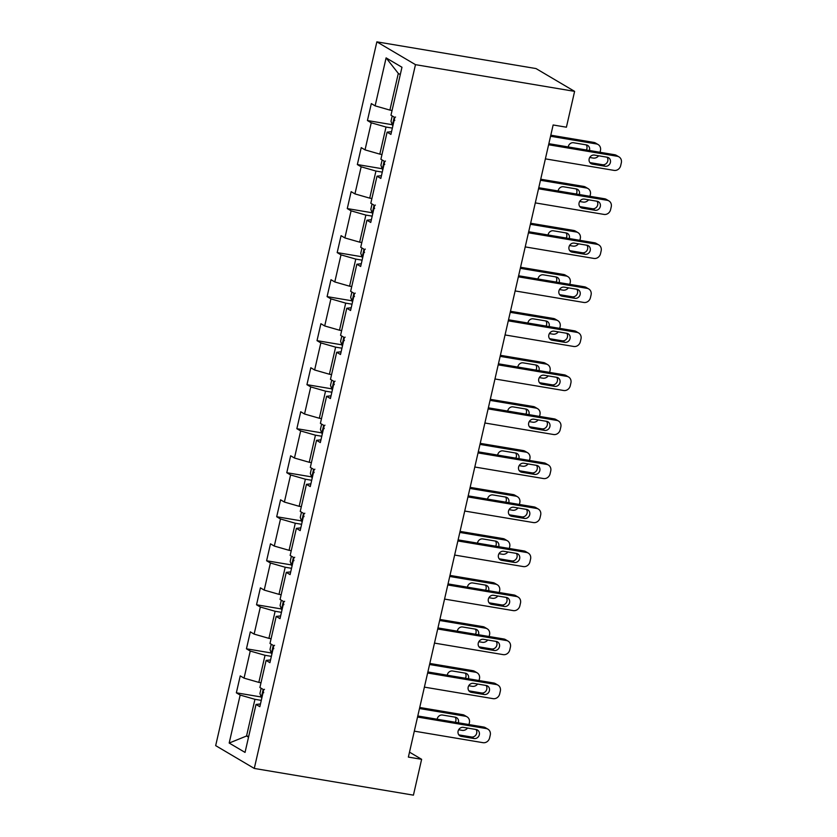 <?xml version="1.0" encoding="UTF-8"?>
<svg xmlns="http://www.w3.org/2000/svg" width="837" height="837" viewBox="0 0 837 837"><rect width="100%" height="100%" fill="white"/><g stroke="black" fill="none" stroke-linecap="round" stroke-linejoin="round"><path stroke-width="1.26" d="M376.859 41.85L215.674 745.631L254.281 768.439L415.476 64.658L376.859 41.85L536.004 68.561L574.611 91.369L415.476 64.658M260.464 703.969L256.028 704.44L259.836 706.69L263.718 689.761L259.909 687.512L266.114 660.414L269.922 662.663L273.804 645.735L269.995 643.486L276.2 616.398L280.008 618.648L283.879 601.719L280.071 599.47L286.275 572.372L290.083 574.621L293.965 557.693L290.157 555.444L296.361 528.356L300.169 530.606L304.051 513.667L300.242 511.417L306.447 484.33L310.255 486.579L314.126 469.651L310.318 467.402L316.522 440.314L320.33 442.564L324.212 425.625L320.404 423.376L326.608 396.288L330.416 398.538L334.298 381.609L330.479 379.36L336.694 352.262L340.502 354.511L344.373 337.583L340.565 335.334L346.769 308.246L350.577 310.496L354.459 293.567L350.651 291.307L356.855 264.22L360.663 266.469L364.545 249.541L360.726 247.292L366.941 220.204L370.749 222.454L374.62 205.515L370.812 203.265L377.016 176.178L380.825 178.427L384.706 161.499L380.898 159.25L387.102 132.152L390.91 134.412L394.792 117.473L390.973 115.224L401.969 67.253L386.108 57.879L398.307 73.415L389.906 110.097L392.072 110.463M256.028 704.44L245.042 752.411L229.181 743.047L240.167 695.066L236.358 692.816L261.175 696.98M386.108 57.879L375.122 105.86L371.314 103.6L367.433 120.538L371.241 122.788L365.037 149.875L361.228 147.626L357.347 164.554L361.155 166.804L354.951 193.902L351.142 191.652L347.271 208.58L351.08 210.83L344.875 237.917L341.067 235.668L337.185 252.596L340.994 254.856L334.79 281.943L330.981 279.694L327.1 296.622L330.908 298.872L324.704 325.959L320.895 323.71L317.024 340.649L320.833 342.898L314.628 369.985L310.82 367.736L306.938 384.664L310.747 386.914L304.542 414.012L300.734 411.752L296.853 428.69L300.661 430.94L294.457 458.027L290.648 455.778L286.777 472.706L290.585 474.956L284.381 502.054L280.573 499.804L276.691 516.732L280.5 518.982L274.295 546.069L270.487 543.82L266.605 560.759L270.414 563.008L264.21 590.095L260.401 587.846L256.53 604.774L260.338 607.024L254.134 634.111L250.326 631.862L246.444 648.801L250.253 651.05L244.048 678.137L240.24 675.888L236.358 692.816M574.611 91.369L566.408 127.203L553.142 124.975L408.372 757.087L421.628 759.316L409.502 752.149M260.998 682.751L258.832 682.385L265.036 655.298L271.366 656.354M270.539 659.943L266.114 660.414M244.048 678.137L258.832 682.385M250.253 651.05L265.036 655.298M271.083 638.725L268.918 638.359L275.122 611.272L281.452 612.339M280.625 615.927L276.2 616.398M254.134 634.111L268.918 638.359M260.338 607.024L275.122 611.272M281.159 594.709L278.993 594.343L285.197 567.245L291.527 568.313M290.711 571.901L286.275 572.372M264.21 590.095L278.993 594.343M270.414 563.008L285.197 567.245M291.245 550.683L289.079 550.317L295.283 523.23L301.613 524.286M300.786 527.885L296.361 528.356M274.295 546.069L289.079 550.317M280.5 518.982L295.283 523.23M301.33 506.657L299.165 506.301L305.369 479.203L311.699 480.271M310.872 483.859L306.447 484.33M284.381 502.054L299.165 506.301M290.585 474.956L305.369 479.203M311.406 462.641L309.24 462.275L315.444 435.188L321.774 436.244M320.958 439.833L316.522 440.314M294.457 458.027L309.24 462.275M300.661 430.94L315.444 435.188M321.492 418.615L319.326 418.249L325.53 391.161L331.86 392.229M331.033 395.817L326.608 396.288M304.542 414.012L319.326 418.249M310.747 386.914L325.53 391.161M331.578 374.599L329.412 374.233L335.616 347.146L341.946 348.202M341.119 351.791L336.694 352.262M314.628 369.985L329.412 374.233M320.833 342.898L335.616 347.146M341.653 330.573L339.487 330.207L345.691 303.12L352.021 304.187M351.205 307.775L346.769 308.246M324.704 325.959L339.487 330.207M330.908 298.872L345.691 303.12M351.739 286.547L349.573 286.191L355.777 259.093L362.107 260.161M361.281 263.749L356.855 264.22M334.79 281.943L349.573 286.191M340.994 254.856L355.777 259.093M361.825 242.531L359.659 242.165L365.863 215.078L372.193 216.134M371.366 219.723L366.941 220.204M344.875 237.917L359.659 242.165M351.08 210.83L365.863 215.078M371.9 198.505L369.734 198.149L375.939 171.051L382.268 172.119M381.452 175.707L377.016 176.178M354.951 193.902L369.734 198.149M361.155 166.804L375.939 171.051M381.986 154.489L379.82 154.123L386.024 127.036L392.354 128.092M391.528 131.681L387.102 132.152M365.037 149.875L379.82 154.123M371.241 122.788L386.024 127.036M375.122 105.86L389.906 110.097M421.628 759.316L413.426 795.15L254.281 768.439M400.285 74.587L398.307 73.415M248.715 736.361L246.549 736.005L248.537 737.167M261.28 700.381L254.95 699.313L246.549 736.005L229.181 743.047M240.167 695.066L254.95 699.313M367.433 120.538L392.239 124.703M357.347 164.554L382.164 168.718M347.271 208.58L372.078 212.744M337.185 252.596L361.992 256.76M327.1 296.622L351.917 300.786M317.024 340.649L341.831 344.813M306.938 384.664L331.745 388.828M296.853 428.69L321.67 432.855M286.777 472.706L311.584 476.87M276.691 516.732L301.498 520.896M266.605 560.759L291.422 564.912M256.53 604.774L281.337 608.938M246.444 648.801L271.251 652.965M548.612 144.759L617.308 156.278A5.849 5.315 120.6 0 1 618.993 156.896A5.849 5.315 120.6 0 1 621.326 162.817L620.677 165.642A5.849 5.315 120.6 0 1 614.076 170.392L545.379 158.863M618.993 156.896L616.388 155.358A5.849 5.315 -59.4 0 0 614.703 154.74L548.852 143.692M607.181 157.22A4.677 4.258 -59.4 0 1 610.163 163.194A4.677 4.258 -59.4 0 1 605.109 166.249L592.387 164.115A4.677 4.258 -59.4 0 1 589.405 158.141A4.677 4.258 -59.4 0 1 594.448 155.086L607.181 157.22M607.066 157.199A4.677 4.258 -59.4 0 1 602.504 164.711L589.886 162.587M392.218 115.956L391.005 121.219L392.448 125.278A7.742 1.057 12.9 0 0 392.94 125.529M598.633 155.787A5.849 5.315 120.6 0 1 593.213 158.067L589.729 157.482M550.558 136.253L596.446 143.954L593.831 142.416A5.849 5.315 -59.4 0 1 595.515 143.022L598.12 144.56A5.849 5.315 120.6 0 0 596.446 143.954M550.798 135.186L593.831 142.416M586.36 149.99A4.677 4.258 120.6 0 0 586.193 144.874M395.566 117.044C394.07 117.63 393.808 118.749 394.782 120.434M589.415 150.503A4.677 4.258 120.6 0 0 586.308 144.895L573.586 142.75A4.677 4.258 120.6 0 0 568.229 146.946M600.045 152.282L600.453 150.482A5.849 5.315 120.6 0 0 598.12 144.56M538.526 188.775L607.233 200.305A5.849 5.315 120.6 0 1 608.907 200.911A5.849 5.315 120.6 0 1 611.24 206.844L610.591 209.658A5.849 5.315 120.6 0 1 604 214.418L535.303 202.889M608.907 200.911L606.302 199.373A5.849 5.315 -59.4 0 0 604.617 198.767L538.777 187.718M597.095 201.246A4.677 4.258 -59.4 0 1 600.077 207.22A4.677 4.258 -59.4 0 1 595.034 210.275L582.301 208.141A4.677 4.258 -59.4 0 1 579.319 202.167A4.677 4.258 -59.4 0 1 584.372 199.101L597.095 201.246M596.98 201.225A4.677 4.258 -59.4 0 1 592.418 208.727L579.811 206.613M528.45 232.801L597.147 244.331A5.849 5.315 120.6 0 1 598.832 244.938A5.849 5.315 120.6 0 1 601.154 250.859L600.516 253.684A5.849 5.315 120.6 0 1 593.914 258.434L525.217 246.905M598.832 244.938L596.216 243.4A5.849 5.315 -59.4 0 0 594.542 242.782L528.691 231.734M587.019 245.262A4.677 4.258 -59.4 0 1 589.991 251.236A4.677 4.258 -59.4 0 1 584.948 254.291L572.215 252.157A4.677 4.258 -59.4 0 1 569.244 246.183A4.677 4.258 -59.4 0 1 574.287 243.128L587.019 245.262M586.904 245.241A4.677 4.258 -59.4 0 1 582.343 252.753L569.725 250.64M382.132 159.972L380.929 165.245L382.363 169.304A7.742 1.057 12.9 0 0 382.865 169.555M588.557 199.813A5.849 5.315 120.6 0 1 583.127 202.083L579.643 201.497M540.482 180.279L586.36 187.98L583.755 186.431A5.849 5.315 -59.4 0 1 585.429 187.049L588.045 188.587A5.849 5.315 120.6 0 0 586.36 187.98M540.723 179.212L583.755 186.431M576.274 194.006A4.677 4.258 120.6 0 0 576.118 188.89M385.48 161.07C383.984 161.646 383.723 162.776 384.706 164.45M579.34 194.519A4.677 4.258 120.6 0 0 576.233 188.911L563.5 186.777A4.677 4.258 120.6 0 0 558.153 190.962M589.959 196.308L590.367 194.508A5.849 5.315 120.6 0 0 588.045 188.587M372.046 203.998L370.843 209.26L372.287 213.32A7.742 1.057 12.9 0 0 372.779 213.571M578.472 243.829A5.849 5.315 120.6 0 1 573.042 246.109L569.568 245.523M530.396 224.295L576.274 231.995L573.669 230.457A5.849 5.315 -59.4 0 1 575.354 231.064L577.959 232.613A5.849 5.315 120.6 0 0 576.274 231.995M530.637 223.238L573.669 230.457M566.199 238.032A4.677 4.258 120.6 0 0 566.032 232.916M375.394 205.086C373.898 205.672 373.637 206.802 374.62 208.476M569.254 238.545A4.677 4.258 120.6 0 0 566.147 232.937L553.414 230.803A4.677 4.258 120.6 0 0 548.068 234.988M579.884 240.324L580.292 238.535A5.849 5.315 120.6 0 0 577.959 232.613M518.365 276.817L587.061 288.346A5.849 5.315 120.6 0 1 588.746 288.964A5.849 5.315 120.6 0 1 591.079 294.886L590.43 297.7A5.849 5.315 120.6 0 1 583.828 302.46L515.132 290.931M588.746 288.964L586.141 287.415A5.849 5.315 -59.4 0 0 584.456 286.809L518.605 275.76M576.934 289.288A4.677 4.258 -59.4 0 1 579.915 295.262A4.677 4.258 -59.4 0 1 574.862 298.317L562.14 296.183A4.677 4.258 -59.4 0 1 559.158 290.209A4.677 4.258 -59.4 0 1 564.201 287.154L576.934 289.288M576.819 289.267A4.677 4.258 -59.4 0 1 572.257 296.779L559.639 294.655M508.279 320.843L576.986 332.373A5.849 5.315 120.6 0 1 578.66 332.98A5.849 5.315 120.6 0 1 580.993 338.901L580.344 341.726A5.849 5.315 120.6 0 1 573.753 346.476L505.056 334.946M578.66 332.98L576.055 331.442A5.849 5.315 -59.4 0 0 574.37 330.824L508.53 319.776M566.848 333.304A4.677 4.258 -59.4 0 1 569.83 339.278A4.677 4.258 -59.4 0 1 564.787 342.333L552.054 340.199A4.677 4.258 -59.4 0 1 549.072 334.225A4.677 4.258 -59.4 0 1 554.125 331.17L566.848 333.304M566.733 333.283A4.677 4.258 -59.4 0 1 562.171 340.795L549.564 338.682M498.203 364.859L566.9 376.388A5.849 5.315 120.6 0 1 568.585 377.006A5.849 5.315 120.6 0 1 570.907 382.927L570.269 385.752A5.849 5.315 120.6 0 1 563.667 390.502L494.97 378.973M568.585 377.006L565.969 375.457A5.849 5.315 -59.4 0 0 564.295 374.85L498.444 363.802M556.772 377.33A4.677 4.258 -59.4 0 1 559.744 383.304A4.677 4.258 -59.4 0 1 554.701 386.359L541.968 384.225A4.677 4.258 -59.4 0 1 538.997 378.251A4.677 4.258 -59.4 0 1 544.04 375.196L556.772 377.33M556.657 377.309A4.677 4.258 -59.4 0 1 552.096 384.821L539.478 382.697M361.971 248.024L360.757 253.287L362.201 257.346A7.742 1.057 12.9 0 0 362.693 257.597M568.386 287.855A5.849 5.315 120.6 0 1 562.966 290.125L559.482 289.539M520.311 268.321L566.199 276.022L563.583 274.473A5.849 5.315 -59.4 0 1 565.268 275.091L567.873 276.628A5.849 5.315 120.6 0 0 566.199 276.022M520.551 267.254L563.583 274.473M556.113 282.048A4.677 4.258 120.6 0 0 555.946 276.932M365.319 249.112C363.823 249.688 363.561 250.818 364.534 252.502M559.168 282.561A4.677 4.258 120.6 0 0 556.061 276.953L543.339 274.818A4.677 4.258 120.6 0 0 537.982 279.003M569.798 284.35L570.206 282.55A5.849 5.315 120.6 0 0 567.873 276.628M351.885 292.04L350.682 297.313L352.115 301.362A7.742 1.057 12.9 0 0 352.618 301.613M558.31 331.87A5.849 5.315 120.6 0 1 552.88 334.151L549.396 333.565M510.235 312.337L556.113 320.037L553.508 318.499A5.849 5.315 -59.4 0 1 555.182 319.106L557.798 320.655A5.849 5.315 120.6 0 0 556.113 320.037M510.476 311.28L553.508 318.499M546.027 326.074A4.677 4.258 120.6 0 0 545.87 320.958M355.233 293.138C353.737 293.714 353.476 294.844 354.459 296.518M549.093 326.587A4.677 4.258 120.6 0 0 545.986 320.979L533.253 318.845A4.677 4.258 120.6 0 0 527.906 323.03M559.712 328.366L560.131 326.576A5.849 5.315 120.6 0 0 557.798 320.655M341.799 336.066L340.596 341.329L342.04 345.388A7.742 1.057 12.9 0 0 342.532 345.639M548.225 375.897A5.849 5.315 120.6 0 1 542.805 378.167L539.321 377.592M500.149 356.363L546.027 364.064L543.422 362.526A5.849 5.315 -59.4 0 1 545.107 363.132L547.712 364.67A5.849 5.315 120.6 0 0 546.027 364.064M500.39 355.296L543.422 362.526M535.952 370.09A4.677 4.258 120.6 0 0 535.785 364.984M345.147 337.154C343.651 337.74 343.4 338.859 344.373 340.544M539.007 370.603A4.677 4.258 120.6 0 0 535.9 364.995L523.167 362.86A4.677 4.258 120.6 0 0 517.821 367.056M549.637 372.392L550.045 370.592A5.849 5.315 120.6 0 0 547.712 364.67M488.117 408.885L556.814 420.415A5.849 5.315 120.6 0 1 558.499 421.021A5.849 5.315 120.6 0 1 560.832 426.943L560.183 429.768A5.849 5.315 120.6 0 1 553.581 434.518L484.885 422.999M558.499 421.021L555.894 419.483A5.849 5.315 -59.4 0 0 554.209 418.877L488.358 407.818M546.687 421.356A4.677 4.258 -59.4 0 1 549.668 427.33A4.677 4.258 -59.4 0 1 544.615 430.385L531.893 428.241A4.677 4.258 -59.4 0 1 528.911 422.267A4.677 4.258 -59.4 0 1 533.954 419.211L546.687 421.356M546.571 421.335A4.677 4.258 -59.4 0 1 542.01 428.837L529.392 426.724M331.724 380.082L330.51 385.355L331.954 389.404A7.742 1.057 12.9 0 0 332.446 389.655M538.139 419.912A5.849 5.315 120.6 0 1 532.719 422.193L529.235 421.607M490.063 400.379L535.952 408.079L533.336 406.541A5.849 5.315 -59.4 0 1 535.021 407.159L537.626 408.697A5.849 5.315 120.6 0 0 535.952 408.079M490.304 399.322L533.336 406.541M525.866 414.116A4.677 4.258 120.6 0 0 525.699 409M335.072 381.18C333.576 381.756 333.314 382.886 334.287 384.56M528.921 414.629A4.677 4.258 120.6 0 0 525.814 409.021L513.091 406.887A4.677 4.258 120.6 0 0 507.735 411.072M539.551 416.407L539.959 414.618A5.849 5.315 120.6 0 0 537.626 408.697M478.032 452.911L546.739 464.43A5.849 5.315 120.6 0 1 548.413 465.048A5.849 5.315 120.6 0 1 550.746 470.969L550.097 473.794A5.849 5.315 120.6 0 1 543.506 478.544L474.809 467.015M548.413 465.048L545.808 463.51A5.849 5.315 -59.4 0 0 544.123 462.892L478.283 451.844M536.601 465.372A4.677 4.258 -59.4 0 1 539.583 471.346A4.677 4.258 -59.4 0 1 534.54 474.401L521.807 472.267A4.677 4.258 -59.4 0 1 518.825 466.293A4.677 4.258 -59.4 0 1 523.878 463.238L536.601 465.372M536.486 465.351A4.677 4.258 -59.4 0 1 531.924 472.863L519.317 470.75M321.638 424.108L320.435 429.371L321.868 433.43A7.742 1.057 12.9 0 0 322.371 433.681M528.063 463.939A5.849 5.315 120.6 0 1 522.633 466.219L519.149 465.634M479.988 444.405L525.866 452.106L523.261 450.568A5.849 5.315 -59.4 0 1 524.935 451.174L527.551 452.712A5.849 5.315 120.6 0 0 525.866 452.106M480.229 443.348L523.261 450.568M515.78 458.142A4.677 4.258 120.6 0 0 515.623 453.026M324.986 425.196C323.49 425.782 323.228 426.912 324.212 428.586M518.846 458.655A4.677 4.258 120.6 0 0 515.738 453.047L503.006 450.902A4.677 4.258 120.6 0 0 497.659 455.098M529.465 460.434L529.884 458.645A5.849 5.315 120.6 0 0 527.551 452.712M467.956 496.927L536.653 508.457A5.849 5.315 120.6 0 1 538.337 509.074A5.849 5.315 120.6 0 1 540.671 514.996L540.022 517.81A5.849 5.315 120.6 0 1 533.42 522.57L464.723 511.041M538.337 509.074L535.722 507.525A5.849 5.315 -59.4 0 0 534.048 506.919L468.197 495.87M526.525 509.398A4.677 4.258 -59.4 0 1 529.497 515.372A4.677 4.258 -59.4 0 1 524.454 518.427L511.721 516.293A4.677 4.258 -59.4 0 1 508.75 510.319A4.677 4.258 -59.4 0 1 513.792 507.253L526.525 509.398M526.41 509.377A4.677 4.258 -59.4 0 1 521.849 516.879L509.231 514.765M311.552 468.134L310.349 473.397L311.793 477.456A7.742 1.057 12.9 0 0 312.285 477.707M517.977 507.965A5.849 5.315 120.6 0 1 512.558 510.235L509.074 509.649M469.902 488.431L515.78 496.132L513.175 494.583A5.849 5.315 -59.4 0 1 514.86 495.201L517.465 496.739A5.849 5.315 120.6 0 0 515.78 496.132M470.143 487.364L513.175 494.583M505.705 502.158A4.677 4.258 120.6 0 0 505.538 497.042M314.9 469.222C313.404 469.798 313.153 470.928 314.126 472.612M508.76 502.671A4.677 4.258 120.6 0 0 505.653 497.063L492.92 494.929A4.677 4.258 120.6 0 0 487.573 499.114M519.39 504.46L519.798 502.66A5.849 5.315 120.6 0 0 517.465 496.739M457.87 540.953L526.567 552.483A5.849 5.315 120.6 0 1 528.252 553.09A5.849 5.315 120.6 0 1 530.585 559.011L529.936 561.836A5.849 5.315 120.6 0 1 523.345 566.586L454.637 555.057M528.252 553.09L525.646 551.552A5.849 5.315 -59.4 0 0 523.962 550.934L458.111 539.886M516.439 553.414A4.677 4.258 -59.4 0 1 519.421 559.388A4.677 4.258 -59.4 0 1 514.368 562.443L501.645 560.309A4.677 4.258 -59.4 0 1 498.664 554.335A4.677 4.258 -59.4 0 1 503.707 551.28L516.439 553.414M516.324 553.393A4.677 4.258 -59.4 0 1 511.763 560.905L499.155 558.792M301.477 512.15L300.263 517.423L301.707 521.472A7.742 1.057 12.9 0 0 302.199 521.723M507.892 551.981A5.849 5.315 120.6 0 1 502.472 554.261L498.988 553.675M459.816 532.447L505.705 540.147L503.089 538.609A5.849 5.315 -59.4 0 1 504.774 539.216L507.379 540.765A5.849 5.315 120.6 0 0 505.705 540.147M460.057 531.39L503.089 538.609M495.619 546.184A4.677 4.258 120.6 0 0 495.452 541.068M304.825 513.238C303.329 513.824 303.067 514.954 304.04 516.628M498.674 546.697A4.677 4.258 120.6 0 0 495.567 541.089L482.844 538.955A4.677 4.258 120.6 0 0 477.488 543.14M509.304 548.476L509.712 546.687A5.849 5.315 120.6 0 0 507.379 540.765M447.785 584.969L516.492 596.499A5.849 5.315 120.6 0 1 518.166 597.116A5.849 5.315 120.6 0 1 520.499 603.038L519.85 605.852A5.849 5.315 120.6 0 1 513.259 610.612L444.562 599.083M518.166 597.116L515.561 595.567A5.849 5.315 -59.4 0 0 513.876 594.961L448.036 583.912M506.354 597.44A4.677 4.258 -59.4 0 1 509.335 603.414A4.677 4.258 -59.4 0 1 504.292 606.469L491.56 604.335A4.677 4.258 -59.4 0 1 488.588 598.361A4.677 4.258 -59.4 0 1 493.631 595.306L506.354 597.44M506.239 597.419A4.677 4.258 -59.4 0 1 501.677 604.931L489.07 602.807M291.391 556.176L290.188 561.439L291.621 565.498A7.742 1.057 12.9 0 0 292.123 565.749M497.816 596.007A5.849 5.315 120.6 0 1 492.386 598.277L488.902 597.691M449.741 576.473L495.619 584.174L493.014 582.625A5.849 5.315 -59.4 0 1 494.688 583.243L497.304 584.781A5.849 5.315 120.6 0 0 495.619 584.174M449.982 575.406L493.014 582.625M485.533 590.2A4.677 4.258 120.6 0 0 485.376 585.084M294.739 557.264C293.243 557.84 292.981 558.97 293.965 560.654M488.599 590.713A4.677 4.258 120.6 0 0 485.491 585.105L472.759 582.971A4.677 4.258 120.6 0 0 467.412 587.166M499.218 592.502L499.637 590.702A5.849 5.315 120.6 0 0 497.304 584.781M437.709 628.995L506.406 640.525A5.849 5.315 120.6 0 1 508.09 641.132A5.849 5.315 120.6 0 1 510.424 647.053L509.775 649.878A5.849 5.315 120.6 0 1 503.173 654.628L434.476 643.098M508.09 641.132L505.475 639.594A5.849 5.315 -59.4 0 0 503.801 638.987L437.95 627.928M496.278 641.456A4.677 4.258 -59.4 0 1 499.25 647.43A4.677 4.258 -59.4 0 1 494.207 650.485L481.474 648.351A4.677 4.258 -59.4 0 1 478.502 642.377A4.677 4.258 -59.4 0 1 483.545 639.322L496.278 641.456M496.163 641.445A4.677 4.258 -59.4 0 1 491.601 648.947L478.984 646.834M281.305 600.192L280.102 605.465L281.546 609.514A7.742 1.057 12.9 0 0 282.038 609.765M487.73 640.023A5.849 5.315 120.6 0 1 482.311 642.303L478.827 641.717M439.655 620.489L485.533 628.189L482.928 626.651A5.849 5.315 -59.4 0 1 484.613 627.258L487.218 628.807A5.849 5.315 120.6 0 0 485.533 628.189M439.896 619.432L482.928 626.651M475.458 634.226A4.677 4.258 120.6 0 0 475.29 629.11M284.653 601.29C283.157 601.866 282.906 602.996 283.879 604.67M478.513 634.739A4.677 4.258 120.6 0 0 475.406 629.131L462.673 626.997A4.677 4.258 120.6 0 0 457.326 631.182M489.143 636.518L489.551 634.728A5.849 5.315 120.6 0 0 487.218 628.807M427.623 673.011L496.32 684.54A5.849 5.315 120.6 0 1 498.005 685.158A5.849 5.315 120.6 0 1 500.338 691.08L499.689 693.904A5.849 5.315 120.6 0 1 493.098 698.654L424.39 687.125M498.005 685.158L495.399 683.62A5.849 5.315 -59.4 0 0 493.715 683.002L427.864 671.954M486.192 685.482A4.677 4.258 -59.4 0 1 489.174 691.456A4.677 4.258 -59.4 0 1 484.121 694.511L471.398 692.377A4.677 4.258 -59.4 0 1 468.417 686.403A4.677 4.258 -59.4 0 1 473.46 683.348L486.192 685.482M486.077 685.461A4.677 4.258 -59.4 0 1 481.516 692.973L468.908 690.849M271.23 644.218L270.016 649.481L271.46 653.54A7.742 1.057 12.9 0 0 271.952 653.791M477.645 684.049A5.849 5.315 120.6 0 1 472.225 686.319L468.741 685.744M429.569 664.515L475.458 672.216L472.842 670.678A5.849 5.315 -59.4 0 1 474.527 671.284L477.132 672.822A5.849 5.315 120.6 0 0 475.458 672.216M429.81 663.448L472.842 670.678M465.372 678.242A4.677 4.258 120.6 0 0 465.205 673.136M274.578 645.306C273.082 645.892 272.82 647.011 273.793 648.696M468.427 678.765A4.677 4.258 120.6 0 0 465.32 673.157L452.597 671.012A4.677 4.258 120.6 0 0 447.24 675.208M479.057 680.544L479.465 678.744A5.849 5.315 120.6 0 0 477.132 672.822M417.537 717.037L486.245 728.567A5.849 5.315 120.6 0 1 487.919 729.173A5.849 5.315 120.6 0 1 490.252 735.095L489.603 737.92A5.849 5.315 120.6 0 1 483.012 742.681L414.315 731.151M487.919 729.173L485.314 727.635A5.849 5.315 -59.4 0 0 483.629 727.029L417.789 715.98M476.107 729.508A4.677 4.258 -59.4 0 1 479.088 735.482A4.677 4.258 -59.4 0 1 474.045 738.537L461.313 736.393A4.677 4.258 -59.4 0 1 458.341 730.419A4.677 4.258 -59.4 0 1 463.384 727.363L476.107 729.508M475.991 729.487A4.677 4.258 -59.4 0 1 471.43 736.989L458.822 734.876M261.144 688.234L259.941 693.507L261.374 697.556A7.742 1.057 12.9 0 0 261.876 697.817M467.569 728.064A5.849 5.315 120.6 0 1 462.139 730.345L458.655 729.759M419.494 708.541L465.372 716.231L462.767 714.693A5.849 5.315 -59.4 0 1 464.441 715.311L467.056 716.849A5.849 5.315 120.6 0 0 465.372 716.231M419.735 707.474L462.767 714.693M455.286 722.268A4.677 4.258 120.6 0 0 455.129 717.152M264.492 689.332C262.996 689.908 262.734 691.038 263.718 692.712M458.352 722.781A4.677 4.258 120.6 0 0 455.244 717.173L442.511 715.039A4.677 4.258 120.6 0 0 437.165 719.224M468.971 724.57L469.39 722.77A5.849 5.315 120.6 0 0 467.056 716.849M614.703 154.74L617.308 156.278M605.109 166.249L602.504 164.711M592.387 164.115L589.959 162.681M394.248 117.159L392.407 125.173M604.617 198.767L607.233 200.305M595.034 210.275L592.418 208.727M582.301 208.141L579.874 206.708M594.542 242.782L597.147 244.331M584.948 254.291L582.343 252.753M572.215 252.157L569.798 250.723M384.162 161.175L382.331 169.2M374.087 205.201L372.245 213.215M584.456 286.809L587.061 288.346M574.862 298.317L572.257 296.779M562.14 296.183L559.712 294.75M574.37 330.824L576.986 332.373M564.787 342.333L562.171 340.795M552.054 340.199L549.627 338.765M564.295 374.85L566.9 376.388M554.701 386.359L552.096 384.821M541.968 384.225L539.551 382.791M364.001 249.227L362.159 257.241M353.915 293.243L352.084 301.268M343.84 337.269L341.998 345.283M554.209 418.877L556.814 420.415M544.615 430.385L542.01 428.837M531.893 428.241L529.465 426.818M333.754 381.285L331.912 389.31M544.123 462.892L546.739 464.43M534.54 474.401L531.924 472.863M521.807 472.267L519.39 470.833M323.668 425.311L321.837 433.325M534.048 506.919L536.653 508.457M524.454 518.427L521.849 516.879M511.721 516.293L509.304 514.86M313.593 469.327L311.751 477.352M523.962 550.934L526.567 552.483M514.368 562.443L511.763 560.905M501.645 560.309L499.218 558.875M303.507 513.353L301.676 521.367M513.876 594.961L516.492 596.499M504.292 606.469L501.677 604.931M491.56 604.335L489.143 602.902M293.421 557.379L291.59 565.393M503.801 638.987L506.406 640.525M494.207 650.485L491.601 648.947M481.474 648.351L479.057 646.928M283.345 601.395L281.504 609.42M493.715 683.002L496.32 684.54M484.121 694.511L481.516 692.973M471.398 692.377L468.971 690.943M273.26 645.421L271.429 653.435M483.629 727.029L486.245 728.567M474.045 738.537L471.43 736.989M461.313 736.393L458.896 734.97M263.174 689.437L261.343 697.462"/></g></svg>
